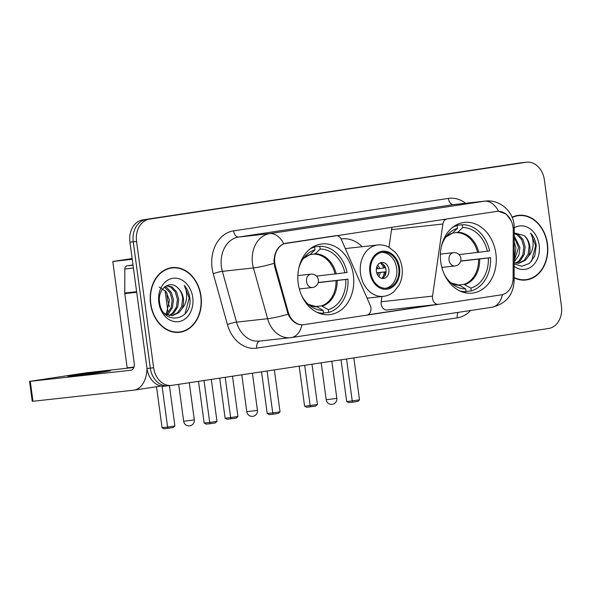 <?xml version="1.0" encoding="UTF-8"?>
<svg xmlns="http://www.w3.org/2000/svg" width="591" height="591" viewBox="0 0 591 591"><rect width="100%" height="100%" fill="white"/><g stroke="black" fill="none" stroke-linecap="round" stroke-linejoin="round"><path stroke-width="0.89" d="M335.385 235.75L335.799 235.706A6.708 5.26 -96.3 0 1 335.961 235.683A6.708 5.26 -96.3 0 1 341.273 239.34L370.313 305.517A6.708 5.26 -96.3 0 1 370.934 307.741A6.708 5.26 -96.3 0 1 366.634 315.18L303.981 324.636A18.122 14.199 83.7 0 1 303.538 324.695L302.407 324.821M440.76 261.924A35.563 27.873 83.7 0 0 472.224 293.114A35.563 27.873 83.7 0 0 495.893 253.598A35.563 27.873 83.7 0 0 464.43 222.408A35.563 27.873 83.7 0 0 440.76 261.924M298.233 283.444A35.563 27.873 83.7 0 0 329.697 314.634A35.563 27.873 83.7 0 0 353.366 275.118A35.563 27.873 83.7 0 0 321.903 243.928A35.563 27.873 83.7 0 0 298.233 283.444M335.799 235.706L286.413 243.16A18.122 14.199 83.7 0 0 274.8 263.231A18.122 14.199 83.7 0 0 275.436 266.319L288.142 311.893A18.122 14.199 83.7 0 0 303.538 324.695M496.566 211.43L447.18 218.884A6.708 5.26 -96.3 0 0 442.888 224.004L432.546 296.121A6.708 5.26 -96.3 0 0 438.478 304.328A6.708 5.26 -96.3 0 0 438.64 304.306L501.294 294.85A18.122 14.199 83.7 0 0 513.114 277.925L513.247 230.416A18.122 14.199 83.7 0 0 497.009 211.371A18.122 14.199 83.7 0 0 496.566 211.43L496.159 211.475M341.073 238.919A35.563 27.873 -96.3 0 1 341.79 238.83A35.563 27.873 -96.3 0 1 362.202 246.706M381.926 296.512L381.173 301.779A6.708 5.26 83.7 0 0 387.105 309.987A6.708 5.26 83.7 0 0 387.268 309.965M392.335 227.151A6.708 5.26 83.7 0 0 391.515 229.663L388.989 247.267M150.557 303.774A32.549 25.509 83.7 0 0 179.354 332.319A32.549 25.509 83.7 0 0 201.014 296.157A32.549 25.509 83.7 0 0 172.217 267.62A32.549 25.509 83.7 0 0 150.557 303.774M177.684 332.43A32.549 25.509 83.7 0 0 179.642 331.943M514.118 277.873A32.549 25.509 83.7 0 0 525.783 280.016A32.549 25.509 83.7 0 0 547.451 243.854A32.549 25.509 83.7 0 0 518.654 215.316A32.549 25.509 83.7 0 0 512.079 217.2M524.121 280.127A32.549 25.509 83.7 0 0 526.079 279.639M303.353 324.718L301.986 324.836C296.121 324.629 291.489 321.076 288.083 314.183L274.571 266.423L274.002 260.624C274.638 252.061 277.896 246.432 283.769 243.751L496.861 211.379M498.671 211.319L506.243 214.112L511.429 221.189M526.559 162.215A20.131 15.78 83.7 0 0 526.071 162.274L149.464 219.135A20.131 15.78 83.7 0 0 136.558 241.438L153.638 367.765A20.131 15.78 83.7 0 0 171.449 385.421A20.131 15.78 83.7 0 0 171.937 385.354L548.544 328.5A20.131 15.78 83.7 0 0 561.45 306.197L544.37 179.863A20.131 15.78 83.7 0 0 526.559 162.215L523.242 162.577A20.131 15.78 83.7 0 0 522.754 162.643L146.147 219.497A20.131 15.78 83.7 0 0 133.241 241.8L150.321 368.127A20.131 15.78 83.7 0 0 168.132 385.783A20.131 15.78 83.7 0 0 168.62 385.724M438.278 304.343L366.996 315.106M302.444 324.814L302.873 324.777M496.418 211.438L498.597 211.312A23.485 14.583 -98.6 0 0 484.531 201.191A26.839 21.04 -96.3 0 1 485.189 201.103L454.117 204.53A26.839 21.04 83.7 0 0 453.46 204.619L238.631 237.05A26.839 21.04 83.7 0 0 221.418 266.785A26.839 21.04 83.7 0 0 222.356 271.358L236.526 322.139A26.839 21.04 83.7 0 0 259.331 341.11L290.403 337.683A26.839 21.04 -96.3 0 1 267.597 318.712A23.485 2.985 -15.6 0 0 288.083 314.183M437.414 304.306L367.809 314.818M519.024 215.612A32.549 25.509 83.7 0 0 517.007 215.567M172.587 267.915A32.549 25.509 83.7 0 0 170.57 267.871M147.004 368.496A20.131 15.78 83.7 0 0 164.815 386.152L168.132 385.783A20.131 15.78 83.7 0 1 150.321 368.127L133.241 241.8A20.131 15.78 83.7 0 1 146.147 219.497L522.754 162.643A20.131 15.78 83.7 0 1 523.242 162.577L519.932 162.946A20.131 15.78 83.7 0 0 519.437 163.005L142.837 219.867A20.131 15.78 83.7 0 0 129.924 242.17L147.004 368.496L153.638 367.765M172.254 267.952A32.209 25.243 83.7 0 0 150.816 303.737A32.209 25.243 83.7 0 0 179.317 331.987A32.209 25.243 83.7 0 0 200.755 296.194A32.209 25.243 83.7 0 0 172.254 267.952L168.945 268.314A32.209 25.243 83.7 0 0 168.612 268.358M159.201 287.071L165.923 291.459L169.491 300.147L166.211 314.375M164.926 286.709L166.706 287.522L171.309 292.419L173.466 299.74L172.469 307.542L168.472 313.74L167.142 314.804M164.379 287.152L169.994 292.567L172.151 299.888L171.154 307.689L166.44 314.493M166.463 285.741L171.966 286.945L176.576 291.843L178.726 299.164L177.728 306.965L173.732 313.164L169.883 315.542M166.307 285.822L170.651 287.086L175.261 291.984L177.411 299.312L176.413 307.106L172.417 313.304L169.203 315.431M177.81 287.906C169.706 279.284 157.309 289.302 159.577 302.296C161.978 325.626 192.023 321.733 189.947 298.928L189.822 297.798C189.113 292.87 187.244 288.74 184.215 285.394C186.195 289.176 186.97 293.461 186.549 298.233C186.128 302.296 184.599 305.798 181.954 308.716A15.167 11.886 83.7 0 0 183.395 298.647A15.167 11.886 83.7 0 0 177.81 287.906C180.632 290.654 182.257 294.259 182.671 298.728L181.673 306.53L177.677 312.728L171.892 315.631M181.954 308.716L178.992 312.58L172.55 315.579L166.359 314.456L164.232 313.141M158.824 302.526A21.874 17.146 83.7 0 0 178.718 321.644A21.874 17.146 83.7 0 0 192.74 297.406A21.874 17.146 83.7 0 0 172.853 278.295A21.874 17.146 83.7 0 0 158.824 302.526M175.667 332.386A32.209 25.243 83.7 0 0 176 332.349L179.317 331.987M184.215 285.394L189.209 297.864L185.072 313.725M76.025 375.071A21.475 0.421 -7.7 0 0 68.002 376.482A21.475 0.421 -7.7 0 0 80.066 375.233A21.475 0.421 -7.7 0 0 102.539 372.145A21.475 0.421 -7.7 0 0 110.561 370.727A21.475 0.421 -7.7 0 0 98.498 371.983A21.475 0.421 -7.7 0 0 76.025 375.071M133.005 264.945L127.013 265.847L133.034 265.182M147.004 368.452A26.839 16.666 81.4 0 1 134.061 390.134A26.839 16.666 81.4 0 1 133.647 390.193L32.246 401.341L29.55 381.394L130.951 370.247A6.708 4.167 -98.6 0 0 131.054 370.232A6.708 4.167 -98.6 0 0 134.201 363.14L124.797 293.616A3.354 2.63 -96.3 0 1 124.76 293.033L124.827 268.979A3.354 2.63 -96.3 0 1 127.013 265.847M133.825 367.469L85.939 372.847L29.55 381.394M514.126 277.519A32.209 25.243 83.7 0 0 525.746 279.683A32.209 25.243 83.7 0 0 547.185 243.891A32.209 25.243 83.7 0 0 518.691 215.649L515.374 216.01A32.209 25.243 83.7 0 0 515.042 216.055M518.691 215.649A32.209 25.243 83.7 0 0 512.205 217.503M514.214 242.162L515.928 247.843L514.17 259.552M514.236 235.949L519.903 247.437L518.898 255.238L514.163 262.064M514.229 237.264L518.58 247.585L514.17 261.015M514.244 233.379L518.403 234.634L523.005 239.54L525.163 246.861L524.165 254.662L520.169 260.86L516.32 263.239M514.244 233.681L517.088 234.782L521.69 239.68L523.848 247.008L522.85 254.802L518.854 261L515.64 263.128M514.155 263.955L522.001 266.238L529.506 263.35L534.715 256.147L536.259 245.494C535.549 240.567 533.68 236.437 530.652 233.09C532.631 236.873 533.407 241.158 532.986 245.93C532.557 249.993 531.028 253.495 528.391 256.413A15.167 11.886 83.7 0 0 529.832 246.344A15.167 11.886 83.7 0 0 524.247 235.602C527.069 238.35 528.686 241.955 529.108 246.425L528.11 254.226L524.114 260.424L518.322 263.327M528.391 256.413L525.429 260.276L518.987 263.276L514.163 262.722M514.155 266.364A21.874 17.146 83.7 0 0 532.314 266.002A21.874 17.146 83.7 0 0 539.177 245.102A21.874 17.146 83.7 0 0 514.259 227.801M524.247 235.602L514.244 232.876M522.104 280.082A32.209 25.243 83.7 0 0 522.437 280.045L525.746 279.683M530.652 233.09L535.645 245.56L531.501 261.421M318.217 282.483L347.981 279.151A33.554 26.292 83.7 0 1 328.729 312.417L328.352 309.61A30.732 24.083 83.7 0 0 345.787 279.484L318.165 282.668M315.062 306.589L321.43 305.887L328.352 309.61M166.98 292.988A36.908 28.922 83.7 0 0 167.386 297.901A36.908 28.922 83.7 0 0 169.418 306.581M316.481 276.108L347.087 272.503A33.554 26.292 83.7 0 0 319.783 246.262L312.772 247.038M328.729 312.417L323.499 312.994M320.1 313.585L323.528 313.208A33.554 26.292 83.7 0 1 317.035 312.329M344.885 272.835A30.732 24.083 83.7 0 0 320.167 249.07L319.783 246.262M345.787 279.484L347.981 279.151M301.787 295.825A30.732 24.083 83.7 0 0 310.297 305.99A30.732 24.083 83.7 0 0 323.151 310.393L323.528 313.208M320.167 249.07L315.269 253.775L309.928 254.684M323.151 310.393L317.145 306.892L308.288 304.343M312.351 247.297L314.582 247.053A33.554 26.292 83.7 0 0 310.046 248.929M314.582 247.053L314.966 249.86A30.732 24.083 83.7 0 0 304.845 256.583A30.732 24.083 83.7 0 0 298.758 268.358M303.272 258.607A26.617 20.862 83.7 0 1 310.068 254.566L314.966 249.86M169.432 385.642L174.892 425.993L173.2 427.574L164.106 428.785L162.06 427.707L156.519 386.743M133.943 367.1L127.161 367.846L112.778 261.466L132.14 258.54M132.244 259.316L112.778 261.466M167.896 311.516L165.052 290.454M162.06 427.707L167.608 427.094L162.074 386.145M167.999 428.357L167.608 427.094L174.892 425.993M204.028 380.508L209.702 422.454L216.986 421.353L211.312 379.407M198.51 381.343L204.154 423.067L209.702 422.454L210.093 423.717L215.294 422.934L216.986 421.353M210.093 423.717L206.2 424.146L204.154 423.067M460.744 260.971L490.508 257.632A33.554 26.292 83.7 0 1 471.256 290.898L470.879 288.09A30.732 24.083 83.7 0 0 488.314 257.964L460.692 261.148M457.589 285.076L463.957 284.374L470.879 288.09M459.008 254.588L489.614 250.983A33.554 26.292 83.7 0 0 462.31 224.743L455.299 225.518M471.256 290.898L466.026 291.474M462.635 292.065L466.055 291.688A33.554 26.292 83.7 0 1 459.562 290.809M487.412 251.315A30.732 24.083 83.7 0 0 462.694 227.557L462.31 224.743M488.314 257.964L490.508 257.632M444.314 274.305A30.732 24.083 83.7 0 0 452.824 284.47A30.732 24.083 83.7 0 0 465.678 288.881L466.055 291.688M462.694 227.557L457.796 232.263L452.455 233.164M465.678 288.881L459.672 285.372L450.815 282.823A26.617 20.862 83.7 0 0 459.672 285.372M454.878 225.777L457.109 225.533A33.554 26.292 83.7 0 0 452.573 227.409M457.109 225.533L457.493 228.34A30.732 24.083 83.7 0 0 447.372 235.063A30.732 24.083 83.7 0 0 441.285 246.839M445.799 237.087A26.617 20.862 83.7 0 1 452.595 233.046L457.493 228.34M311.974 364.211L317.419 404.48L315.727 406.054L306.633 407.273L304.587 406.187L299.172 366.147M304.587 406.187L310.135 405.574L304.69 365.312M310.526 406.837L310.135 405.574L317.419 404.48M346.555 358.988L352.229 400.934L359.513 399.841L353.839 357.895M341.037 359.823L346.681 401.548L352.229 400.934L352.62 402.198L357.821 401.415L359.513 399.841M352.62 402.198L348.727 402.634L346.681 401.548M370.66 272.34A18.122 14.199 83.7 0 0 386.684 288.223A18.122 14.199 83.7 0 0 398.748 268.092A18.122 14.199 83.7 0 0 382.717 252.209A18.122 14.199 83.7 0 0 370.66 272.34M385.642 288.29A18.122 14.199 83.7 0 0 396.672 268.321A18.122 14.199 83.7 0 0 381.683 252.372M376.386 271.387A8.052 6.309 83.7 0 0 383.515 278.45A8.052 6.309 83.7 0 0 388.871 269.503A8.052 6.309 83.7 0 0 381.749 262.441A8.052 6.309 83.7 0 0 376.386 271.387M382.037 278.391A8.052 6.309 83.7 0 0 385.975 269.821A8.052 6.309 83.7 0 0 380.323 262.818M382.857 264A10.734 8.414 -96.3 0 1 384.734 267.856L383.67 268.019A9.397 7.365 -96.3 0 0 380.102 262.914M376.356 268.89L383.67 268.019M376.681 272.791L385.273 271.845A10.734 8.414 -96.3 0 1 384.253 276.684M381.808 278.346A9.397 7.365 -96.3 0 0 384.209 272.008L385.273 271.845M384.209 272.008L376.711 272.894M232.492 376.216L237.937 416.478L236.245 418.059L227.151 419.27L225.105 418.192L219.689 378.144M225.105 418.192L230.653 417.578L225.208 377.309M231.044 418.842L230.653 417.578L237.937 416.478M267.073 370.993L272.747 412.939L280.031 411.838L274.357 369.892M261.554 371.828L267.198 413.552L272.747 412.939L273.138 414.202L278.339 413.419L280.031 411.838M273.138 414.202L269.245 414.631L267.198 413.552M275.436 266.319L274.571 266.415M446.774 218.936L447.18 218.884M288.142 311.893L287.285 311.982M286.413 243.16L286.007 243.204M391.515 229.663L442.888 224.004M381.173 301.779L432.546 296.121M470.569 310.504A33.554 26.292 -96.3 0 1 457.264 317.855L256.745 348.129A33.554 26.292 -96.3 0 1 227.417 324.525L213.248 273.744A33.554 26.292 -96.3 0 1 233.585 230.859L448.414 198.421A6.708 4.167 -98.6 0 0 453.46 204.619L484.531 201.191L269.703 233.622A23.485 14.583 81.4 0 1 283.769 243.751M448.414 198.421A33.554 26.292 -96.3 0 1 465.656 203.26M227.417 324.525A6.708 0.85 164.4 0 1 236.526 322.139L267.597 318.712L253.428 267.93A26.839 21.04 -96.3 0 1 252.49 263.364A26.839 21.04 -96.3 0 1 269.703 233.622L238.631 237.05A6.708 4.167 -98.6 0 1 233.585 230.859M274.047 263.364A23.485 2.985 -15.6 0 1 253.428 267.93L222.356 271.358A6.708 0.85 164.4 0 0 213.248 273.744M502.505 294.591A23.485 14.583 81.4 0 1 491.941 307.276L291.422 337.55A23.485 14.583 -98.6 0 0 301.986 324.836M291.06 337.594A23.485 14.583 -98.6 0 0 291.422 337.55L290.403 337.683A26.839 21.04 -96.3 0 0 291.06 337.594M512.981 280.341A23.485 2.083 0.2 0 1 514.111 280.984C513.32 295.027 505.933 303.789 491.941 307.276M513.054 227.38A23.485 2.083 0.2 0 1 514.259 228.037L514.111 280.984M526.071 162.274L519.437 163.005M149.464 219.135L142.837 219.867M136.558 241.438L129.924 242.17M259.73 341.066A6.708 4.167 -98.6 0 0 256.745 348.129M458.188 312.373A6.708 4.167 -98.6 0 0 457.264 317.855M136.706 292.301L124.797 293.616M30.274 381.335L32.97 401.289M124.76 293.033L136.624 291.725M133.426 268.033L124.827 268.979M321.43 305.887A26.307 20.619 83.7 0 0 336.006 280.703M336.227 273.921A26.617 20.862 83.7 0 0 315.269 253.775M322.346 306.108A26.617 20.862 83.7 0 0 337.129 280.57M308.31 304.358A26.617 20.862 83.7 0 0 317.145 306.892M335.104 274.054A26.307 20.619 83.7 0 0 314.442 254.189M178.667 384.342L183.661 421.265L192.297 420.179L194.299 419.824L189.29 382.739M312.609 287.477A6.708 5.26 -96.3 0 1 312.447 287.499A6.708 5.26 -96.3 0 1 306.515 281.619A6.708 5.26 -96.3 0 1 310.814 274.18A6.708 5.26 -96.3 0 1 310.977 274.158L297.857 275.605M463.957 284.374A26.307 20.619 83.7 0 0 478.533 259.183M478.754 252.401A26.617 20.862 83.7 0 0 457.796 232.263M464.873 284.589A26.617 20.862 83.7 0 0 479.656 259.05M477.631 252.534A26.307 20.619 83.7 0 0 456.969 232.669M321.194 362.822L326.188 399.745L334.824 398.659L336.826 398.304L331.817 361.219M455.136 265.957A6.708 5.26 -96.3 0 1 454.974 265.98A6.708 5.26 -96.3 0 1 449.042 260.099A6.708 5.26 -96.3 0 1 453.341 252.66A6.708 5.26 -96.3 0 1 453.504 252.645L440.384 254.086M399.523 267.982A19.126 14.989 83.7 0 0 382.141 251.264A19.126 14.989 83.7 0 0 369.877 272.451A19.126 14.989 83.7 0 0 387.26 289.169A19.126 14.989 83.7 0 0 399.523 267.982M360.532 273.699A25.834 20.249 -96.3 0 1 377.73 244.992C381.49 244.6 385.125 245.295 388.627 247.075L395.18 252.202C398.903 256.457 401.186 261.569 402.035 267.538C402.855 274.025 401.814 279.979 398.918 285.394L393.658 291.88C390.607 294.421 387.186 295.914 383.389 296.35A25.834 20.249 -96.3 0 1 360.532 273.699M241.793 374.805L246.787 411.735L255.423 410.649L257.432 410.294L252.416 373.202M377.59 265.241A7.786 6.102 -96.3 0 1 379.666 268.506M376.866 266.718A7.38 5.784 -96.3 0 1 377.922 268.713M380.205 272.495A7.786 6.102 -96.3 0 1 378.846 276.618M378.462 272.702A7.38 5.784 -96.3 0 1 377.819 275.332M497.009 211.371L496.381 211.445M335.474 235.735L335.961 235.683M387.105 309.987L438.478 304.328M514.259 228.037L514.007 224.248C512.678 210.891 499.38 199.226 485.189 201.103M171.449 385.421L168.132 385.783M161.254 386.026L134.061 390.134M303.249 258.629L309.492 254.92M183.661 421.265A5.371 5.371 0 0 0 189.785 425.852A5.371 5.371 0 0 0 194.299 419.824M299.327 288.947L312.447 287.499A6.708 6.708 0 0 0 318.364 279.964A6.708 6.708 0 0 0 310.977 274.158M445.777 237.109L452.019 233.401M326.188 399.745A5.371 5.371 0 0 0 332.312 404.333A5.371 5.371 0 0 0 336.826 398.304M441.854 267.428L454.974 265.98A6.708 6.708 0 0 0 460.891 258.444A6.708 6.708 0 0 0 453.504 252.645M345.321 248.567L377.73 244.992M367.085 298.152L383.389 296.35M246.787 411.735A5.371 5.371 0 0 0 252.911 416.323A5.371 5.371 0 0 0 257.432 410.294"/></g></svg>
